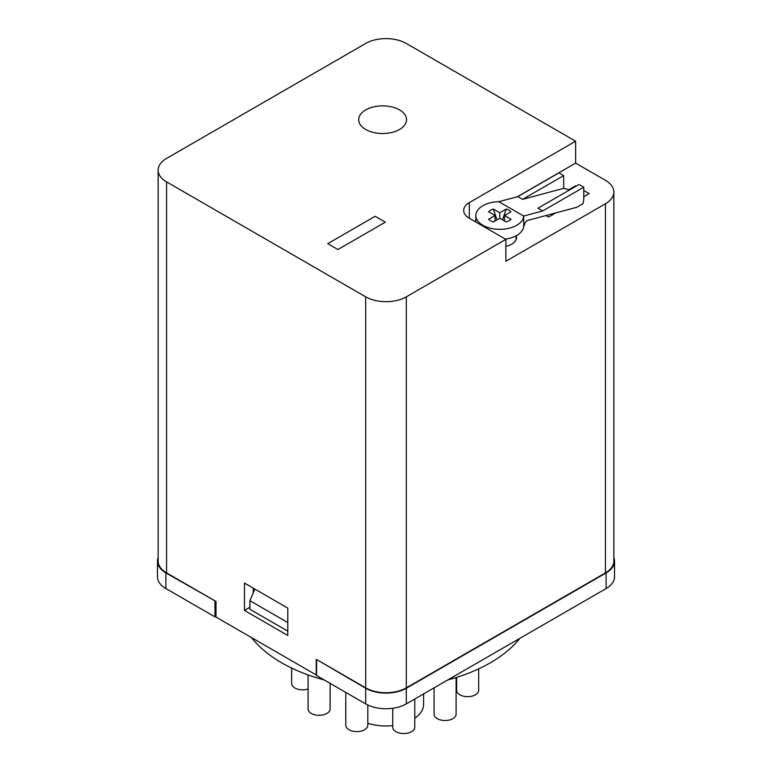 <?xml version="1.0" encoding="UTF-8"?>
<svg xmlns="http://www.w3.org/2000/svg" width="772" height="772" viewBox="0 0 772 772"><rect width="100%" height="100%" fill="white"/><g stroke="black" fill="none" stroke-linecap="round" stroke-linejoin="round"><path stroke-width="1.16" d="M423.596 693.922L423.596 704.286A37.596 21.703 180 0 1 414.776 718.249M392.745 725.632A37.596 21.703 180 0 1 367.81 723.277M576.192 186.11L575.632 185.791L575.816 186.332M575.632 185.791L568.964 189.642M583.757 196.744L589.181 193.608L583.757 190.481M545.91 215.552L548.545 217.067L555.734 212.918M158.154 557.587A28.738 16.588 0 0 0 157.469 561.167A28.738 16.588 0 0 0 165.883 572.901L216.006 601.446L216.006 617.089L316.24 674.96L316.24 659.317L365.687 688.248A28.738 16.588 0 0 0 406.313 688.248L606.116 572.901A28.738 16.588 0 0 0 614.531 561.167A28.738 16.588 0 0 0 613.846 557.587M583.757 195.953L584.443 196.349M505.872 246.422A16.762 9.679 0 0 0 516.545 237.4A16.762 9.679 0 0 0 516.275 235.692M474.722 221.371L475.832 220.724M517.404 196.725L575.632 163.114L605.431 180.31A28.738 16.588 0 0 1 613.846 192.045L613.846 561.167A28.738 16.588 180 0 1 605.431 572.901L406.313 687.862A28.738 16.588 180 0 1 365.687 687.862L316.916 659.703M505.872 239.359L469.308 218.244A19.155 11.059 180 0 1 463.692 210.418A19.155 11.059 180 0 1 469.308 202.602L575.632 141.208L406.313 43.464A28.738 16.588 0 0 0 365.687 43.464L166.569 158.414A28.738 16.588 0 0 0 158.154 170.149A28.738 16.588 0 0 0 166.569 181.883L365.687 296.834A28.738 16.588 0 0 0 406.313 296.834L505.872 239.359L505.872 261.254L605.431 203.779A28.738 16.588 0 0 0 613.846 192.045M576.79 207.282L582.985 203.702L583.757 199.938L583.757 187.229L542.668 210.949L523.706 216.025L523.706 226.196L524.391 225.395A3.831 2.21 120 0 1 527.797 220.406L576.79 207.282M215.33 601.05L166.569 572.901A28.738 16.588 180 0 1 158.154 561.167L158.154 170.149M244.454 583.063L244.454 610.44L287.792 635.462L287.792 608.095L244.454 583.063M575.632 141.208L575.632 163.114M365.687 129.484A23.942 13.828 0 0 0 391.78 132.475A23.942 13.828 0 0 0 406.555 119.708A23.942 13.828 0 0 0 406.555 119.699A23.942 13.828 0 0 0 382.613 105.87A23.942 13.828 0 0 0 358.671 119.699A23.942 13.828 0 0 0 358.671 119.708A23.942 13.828 0 0 0 365.687 129.484M327.753 243.653L337.914 249.52L385.325 222.153L375.163 216.276L327.753 243.653L337.914 249.52L385.325 222.153M244.454 610.44L249.867 607.313M253.255 588.148L253.255 592.838M358.671 119.699L358.671 119.708A23.942 13.828 0 0 0 365.687 129.474A23.942 13.828 0 0 0 391.78 132.475A23.942 13.828 0 0 0 406.555 119.699L406.555 119.708M563.666 188.339L522.576 199.35L517.838 196.609L558.928 172.889L563.666 175.63L563.666 188.339L569.755 189.835M498.876 201.695A23.942 13.828 0 0 0 475.832 215.504A23.942 13.828 0 0 0 499.33 229.332A23.942 13.828 0 0 0 523.706 216.025L498.876 201.695L517.838 196.609M583.757 187.229L579.01 184.489L537.92 208.208L542.668 210.949M522.576 199.35L563.666 175.63M505.438 239.108A23.942 13.828 0 0 0 523.706 226.196M506.239 221.969A12.931 7.469 0 0 0 510.977 219.238L504.521 215.504L510.977 211.779A12.931 7.469 0 0 0 506.239 209.038L499.783 212.773L493.318 209.038A12.931 7.469 0 0 0 488.579 211.779L495.035 215.504L488.579 219.238A12.931 7.469 0 0 0 493.318 221.969L499.783 218.244L506.239 221.969M493.318 209.038L497.023 219.837M506.239 209.038L502.533 219.837M504.521 215.504L504.521 220.985M499.783 212.773L499.783 218.244M495.035 215.504L495.035 220.985M165.883 572.901L165.883 588.544L214.992 616.886L214.992 601.253M214.992 616.886L216.006 616.307M406.313 688.248L406.313 703.89A28.738 16.588 180 0 1 365.687 703.89L316.578 675.539L316.578 659.906M406.313 703.89L606.116 588.544L606.116 572.901M614.531 561.167L614.531 576.809A28.738 16.588 180 0 1 606.116 588.544M165.883 588.544A28.738 16.588 180 0 1 157.469 576.809L157.469 561.167M254.885 589.084L249.867 600.664L287.792 622.56M249.867 600.664L249.867 609.262L287.792 631.158M456.107 677.546L456.107 714.158A11.011 6.359 180 0 1 452.884 718.655A11.011 6.359 180 0 1 440.88 720.035A11.011 6.359 180 0 1 434.076 714.158L434.076 687.862M330.117 683.355L330.117 708.957A11.011 6.359 180 0 1 322.58 714.988A11.011 6.359 180 0 1 310.286 712.768A11.011 6.359 180 0 1 308.086 708.957L308.086 674.931M414.776 699.007L414.776 727.185A11.011 6.359 180 0 1 406.101 733.4A11.011 6.359 180 0 1 392.745 727.185L392.745 708.291M367.81 705L367.81 725.246A11.011 6.359 180 0 1 352.949 731.209A11.011 6.359 180 0 1 345.779 725.246L345.779 692.407M308.086 689.01A11.011 6.359 180 0 1 291.662 683.934A11.011 6.359 180 0 1 291.633 683.481L291.633 668.069M478.669 668.87L478.669 690.293A11.011 6.359 180 0 1 478.418 691.644A11.011 6.359 180 0 1 466.481 696.624A11.011 6.359 180 0 1 456.648 690.293L456.648 677.372M324.201 679.939A147.5 85.161 180 0 1 281.703 662.839A147.5 85.161 180 0 1 251.498 637.576M519.932 638.299A147.5 85.161 180 0 1 447.799 679.939M406.313 296.834L406.313 687.862M605.431 572.901L605.431 203.779M365.687 687.862L365.687 296.834M166.569 181.883L166.569 572.901M469.308 202.602L469.308 218.244M365.687 703.89L365.687 688.248M516.063 235.807L516.063 239.696M475.832 215.504L475.832 222.018"/></g></svg>
